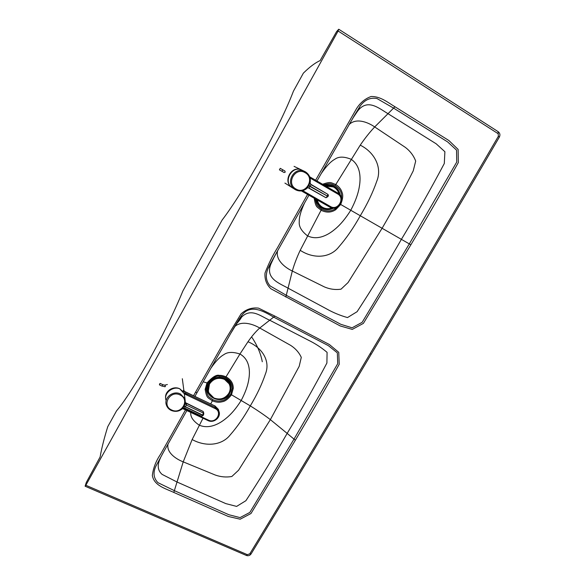 <?xml version="1.0" encoding="UTF-8"?>
<svg xmlns="http://www.w3.org/2000/svg" width="585" height="585" viewBox="0 0 585 585"><rect width="100%" height="100%" fill="white"/><g stroke="black" fill="none" stroke-linecap="round" stroke-linejoin="round"><path stroke-width="0.88" d="M206.059 389.171C207.865 398.019 208.867 396.564 212.918 399.73C216.209 401.105 219.229 401.427 221.986 400.696C224.698 400.389 227.594 398.268 230.68 394.319L232.303 388.323C232.34 383.738 230.073 380.191 225.51 377.661C222.943 376.601 220.881 376.155 219.331 376.33C216.794 375.365 212.896 377.632 207.617 383.138L206.059 389.171L205.152 389.376C206.783 398.977 208.063 397.427 212.421 400.842C215.997 402.297 219.265 402.604 222.227 401.749C225.123 401.361 228.201 399.058 231.47 394.831L233.254 388.44C233.386 383.526 231.002 379.665 226.102 376.872C223.309 375.709 221.071 375.226 219.39 375.416C216.596 374.437 212.465 376.952 206.988 382.956L205.152 389.376M337.355 207.134L335.154 208.86C330.942 211.536 326.437 211.653 321.633 209.211C317.633 205.803 317.019 206.9 315.103 198.732M323.563 184.816C330.766 182.9 330.379 183.705 335.168 185.504C340.177 189.291 341.911 191.968 341.589 198.703M231.163 332.689L241.839 315.264C250.665 303.535 263.915 311.403 273.97 317.297L328.382 345.655L337.333 352.85L337.728 363.673L293.904 439.298L249.839 512.431L240.047 517.601L228.962 514.763L174.542 490.735L157.921 482.654C153.614 478.186 152.904 472.753 155.793 466.34L164.451 450.37M277.407 251.104L267.981 268.639C265.21 275.33 265.934 281.107 270.153 285.955L286.511 295.418L340.887 324.339L352.09 327.797L362.144 322.328L409.317 243.894L456.731 162.06L456.549 150.133L447.679 141.95L393.815 108.254L376.967 98.529C370.363 97.278 364.769 99.779 360.163 106.039L349.362 124.152M85.849 485.265L338.115 31.012L338.686 29.265L336.572 31.627L320.119 60.621C315.417 62.632 309.838 66.8 303.374 73.14L293.407 91.223C279.667 127.376 244.245 191.119 222.088 220.114L182.878 290.972C165.789 332.77 133.058 391.65 116.576 410.802L107.757 426.67C104.203 438.106 101.651 448.205 100.115 456.973L86.317 482.406L85.11 486.223L85.849 485.265L247.309 554.653L246.373 555.457C248.281 556.094 249.853 555.589 251.067 553.951L251.148 553.827M322.569 184.238C331.037 181.357 330.525 182.644 335.863 184.531C339.176 186.761 341.245 189.408 342.071 192.465C343.285 195.2 342.825 199.2 340.675 204.472L335.717 209.708C331.249 212.662 326.393 212.86 321.158 210.293C316.836 206.468 315.82 207.916 314.189 198.205M370.049 353.808L371.19 354.239C330.006 423.547 289.963 490.12 251.067 553.951L249.788 553.849C288.727 489.916 328.814 423.233 370.049 353.808C411.474 284.464 454.252 211.945 498.376 136.268L499.312 137.146M498.376 136.268L498.062 131.662M239.287 318.788L240.077 319.512M252.062 337.56C257.371 345.611 260.778 353.669 262.292 361.735M236.932 322.766L237.298 322.978M327.914 194.366L328.214 195.551L327.761 196.721L325.991 197.737L308.105 187.763L309.297 188.056L309.604 186.293L308.697 185.752L306.964 188.326C303.359 191.28 299.52 191.741 295.425 189.708C299.688 191.8 303.63 191.251 307.264 188.063L307.227 188.092M308.858 185.467L327.359 196.07L309.604 186.293L311.14 184.823L310.101 183.032C310.979 178.235 309.428 174.505 305.443 171.851C309.289 174.388 310.862 177.986 310.174 182.644L308.697 185.752M304.529 171.383L302.211 170.272C292.12 164.451 282.343 182.345 292.529 187.887L292.493 187.865C281.868 182.037 291.571 164.217 302.152 170.242M309.297 188.056L308.105 187.763M311.14 184.823L310.108 183.003M311.001 184.641L327.907 194.359L310.291 183.968M185.386 403.745L184.97 398.714L185.445 403.445L184.136 406.224L202.483 415.335L201.671 416.264L184.772 408.111L184.94 406.86L183.99 406.48L182.483 408.666C179.076 411.438 175.339 412.016 171.273 410.414M184.421 393.888L179.727 388.813C172.655 385.698 163.237 393.712 166.103 400.425M186.22 403.292L203.112 411.482M203.814 413.836L203.17 411.467L185.547 402.692L186.301 403.336L186.505 404.878L185.43 403.533M184.282 393.537L184.97 398.714L180.429 393.968C173.16 390.078 163.478 397.858 166.44 405.2C167.288 407.555 168.882 409.295 171.208 410.429C175.478 412.132 179.339 411.46 182.791 408.418L184.772 408.111L182.856 408.337M186.564 405.178L203.383 413.047L202.651 415.05L185.101 406.568L186.564 405.178L185.416 403.613M165.665 398.231C164.429 391.321 173.343 385.391 179.8 388.82L183.551 392.104M184.107 391.051L183.295 390.48L183.471 391.782M219.331 414.187L218.702 410.831L215.331 407.504L184.75 392.893L184.845 391.57L213.649 405.383M183.295 390.48L184.575 391.584L214.022 405.522M187.068 394.729L184.209 393.361M339.797 194.695C339.095 191.156 337.238 188.465 334.225 186.63C331.315 185.006 328.236 184.67 324.975 185.635M316.419 199.485C317.077 203.192 318.979 205.986 322.116 207.872C325.677 209.774 329.326 209.847 333.062 208.106M316.09 199.295C316.712 203.207 318.664 206.154 321.962 208.143C325.816 210.169 329.713 210.169 333.669 208.121M340.177 195.178C339.571 191.302 337.64 188.363 334.379 186.359C331.3 184.648 328.046 184.333 324.624 185.43M208.947 383.497C201.262 396.038 222.731 406.282 229.415 393.42C237.196 381.032 215.741 370.48 208.947 383.497M231.163 388.03C231.806 376.769 213.942 372.981 208.684 383.372C200.816 396.228 222.819 406.729 229.671 393.544M338.978 193.876C338.145 191.002 336.477 188.816 333.962 187.302L333.508 187.046C331.11 185.847 328.58 185.555 325.925 186.176M317.304 199.99C318.006 203.09 319.659 205.467 322.269 207.134L322.562 207.302C325.552 208.925 328.675 209.137 331.929 207.946M333.26 186.929L325.86 186.147M317.245 199.953C317.933 203.002 319.549 205.364 322.108 207.031M224.508 379.365C218.337 377.069 213.342 378.619 209.525 384.009C207.924 386.999 207.755 390.005 209.02 393.025L213.905 397.983C220.048 400.228 225.013 398.678 228.801 393.347C230.519 390.151 230.614 386.963 229.086 383.789L224.508 379.365M229.766 385.471L229.057 383.687C225.678 376.36 213.328 376.462 209.503 383.906L208.377 391.058M230.68 394.319L250.3 405.873C258.043 410.728 264.727 415.321 270.358 419.635L299.198 366.305L301.282 357.369C299.045 352.462 295.447 348.433 290.496 345.282L259.74 328.01L269.707 320.214C261.305 316.712 251.104 307.3 241.568 317.158L237.115 322.43M203.01 418.202L192.143 439.532L183.215 461.858L215.302 475.049C220.786 476.98 226.307 477.462 231.85 476.49L238.578 470.216L270.358 419.635L287.155 433.39C300.595 411.211 313.838 387.753 326.905 363.029L327.081 352.345C321.37 347.534 315.118 343.461 308.332 340.148L269.707 320.214L274.906 316.112L329.384 344.528L338.759 352.331L339.22 364.279C324.565 390.407 309.94 415.723 295.352 440.242L250.987 513.506L240.172 519.202L228.296 516.46L173.811 492.438C165.862 488.672 154.001 485.74 152.341 475.429C153.233 468.037 155.983 460.958 160.604 454.179L185.489 409.931M190.783 412.432C190.279 416.812 193.123 421.068 199.317 425.2C210.212 429.778 221.071 422.575 226.146 418.275C231.272 414.173 236.296 408.213 241.225 400.396C245.495 392.242 248.055 385.025 248.896 378.729C249.934 372.382 250.343 359.812 239.938 354.027L247.981 341.75C251.989 335.995 255.908 331.41 259.74 328.01C252.303 323.673 241.108 320.514 234.643 326.701M335.168 185.504L360.236 145.16C364.879 138.338 369.698 132.261 374.7 126.938L388.001 113.687C379.131 108.474 367.08 97.6 357.135 111.793L354.729 114.894M340.368 204.297L401.39 239.353C415.825 215.492 430.129 190.205 444.3 163.5L444.892 151.72L436.183 143.8L388.001 113.687L394.948 106.741C387.804 102.492 380.513 96.24 371.08 96.525C365.113 98.675 360.25 102.726 356.499 108.678L315.608 180.217M321.633 209.211L300.2 250.307C296.836 257.48 294.204 264.391 292.317 271.03L324.339 286.884C329.823 289.239 335.388 289.999 341.04 289.166L348.068 282.548L382.085 228.282C392.893 209.847 403.277 190.695 413.251 170.827L415.694 161.08C413.602 155.573 410.114 150.988 405.222 147.303L374.7 126.938C367.27 121.768 355.892 117.863 349.143 124.546M249.788 553.849L247.309 554.653M497.85 133.512L338.115 31.012M193.533 395.723L225.751 339.022L241.035 313.926C246.102 309.275 251.938 307.337 258.526 308.127L274.906 316.112M307.564 194.425L277.509 247.711C272.588 255.63 268.427 264.062 265.012 273.012C264.53 279.308 266.489 284.566 270.892 288.771L340.28 325.969L352.28 329.392L363.38 323.388L410.875 244.786C426.677 218.278 442.494 190.878 458.326 162.593L458.113 149.424L448.878 140.517L394.948 106.741M277.582 250.782C275.462 259.638 284.354 267.272 292.317 271.03L288.061 288.164C279.418 283.235 264.559 278.431 271.14 263.484L272.5 259.952M410.875 244.786L401.39 239.353C387.519 263.55 372.762 287.659 357.113 311.681L347.505 317.567C340.126 315.505 333.136 312.609 326.547 308.873L288.061 288.164L285.838 297.041M321.048 173.84C326.152 166.337 330.722 161.489 334.744 159.303C338.583 156.436 344.038 156.422 351.11 159.266C361.442 166.067 360.572 179.866 359.3 186.798C358.225 193.679 355.373 201.503 350.759 210.278C345.486 218.658 340.192 224.991 334.861 229.291C329.567 233.803 318.313 241.254 307.439 235.777C301.502 231.155 298.774 226.505 299.249 221.817C299.052 217.32 300.844 210.995 304.609 202.841M360.236 145.16C374.853 152.429 382.334 167.741 376.777 181.226C372.864 192.472 367.365 203.982 360.28 215.755C353.611 227.748 346.459 238.132 338.832 246.899C330.101 258.139 313.545 259.118 300.2 250.307M338.781 29.257L498.223 131.705C500.007 133.161 500.38 134.959 499.349 137.087C455.284 212.633 412.564 285.019 371.19 354.247L371.212 354.203M335.717 209.708L335.154 208.86M168.063 443.905C166.169 452.059 175.186 458.735 183.215 461.858L173.811 492.438M295.352 440.242L287.155 433.39C274.292 455.861 260.544 478.289 245.912 500.687L236.625 506.405L225.788 503.605L177.028 482.011L162.125 474.406C157.672 470.552 157.051 465.199 160.261 458.347L160.86 456.834M225.51 377.661L239.938 354.027C232.888 351.709 227.514 351.921 223.828 354.664C219.938 356.791 215.594 361.354 210.805 368.345M197.079 392.55L195.463 392.316M195.002 396.425L195.485 395.365M192.143 439.532C205.591 447.05 221.89 445.543 230.139 434.991C237.386 426.736 244.106 417.025 250.3 405.873C256.91 394.904 261.963 384.235 265.458 373.873C270.504 361.406 262.621 347.79 247.981 341.75M207.617 383.138L203.178 381.786M212.918 399.73L210.724 403.942M233.254 388.44L232.303 388.323M305.165 172.707C315.483 178.184 305.889 195.185 296.01 189.028C285.626 183.653 295.235 166.447 305.165 172.707M305.048 171.639L305.443 171.851L305.048 171.639C294.284 165.482 284.368 183.631 295.191 189.569L295.191 189.569M325.158 197.262L308.968 187.982L325.158 197.262M325.991 197.737L327.183 196.385L327.775 196.728L325.991 197.737M327.761 196.721L327.951 196.414C328.514 195.909 328.499 195.229 327.907 194.359L327.359 196.07L327.936 196.406M329.786 207.112C338.291 212.443 346.7 197.73 337.801 193.043L309.677 176.794L337.801 193.043C346.686 197.693 338.247 212.443 329.786 207.112L301.392 190.907L329.786 207.112L330.393 206.476L302.701 190.659M310.072 178.015L337.56 193.891C345.516 198.044 337.962 211.251 330.393 206.476M337.801 193.043L337.56 193.891M285.209 172.18L284.932 171.032L282.796 169.804L281.963 171.303L284.076 172.524L285.209 172.18M280.244 168.334L279.403 169.84L280.244 168.334L282.796 169.804M180.063 394.97C190.388 399.453 181.525 415.079 171.61 409.961C161.219 405.573 170.089 389.764 180.063 394.97M166.44 405.2C167.288 407.518 168.868 409.244 171.178 410.37M203.719 414.114L203.324 415.189L203.631 412.293M201.671 416.264L203.163 415.474L202.651 415.05L203.302 415.204M214.644 405.895L218.366 409.361L218.958 411.452M182.659 408.549L207.946 420.535L208.37 420.089L183.156 408.184M184.326 393.844L215.002 408.491L215.024 406.151M215.002 408.491C222.965 411.913 215.975 424.081 208.37 420.089M164.809 386.795L165.401 386.407L165.131 385.288L162.703 384.645M162.776 384.681L160.195 383.409L159.464 384.893L162.023 386.115L162.776 384.681M159.442 384.842L159.639 383.862M162.001 386.063L165.08 386.714M235.872 324.587C239.945 319.973 240.464 319.059 241.561 317.158L240.618 317.648L241.839 315.264C235.338 324.426 226.826 340.616 218.878 354.144L194.907 396.381M352.55 118.66L357.135 111.793L360.163 106.039L354.51 115.267L316.982 181.014M308.931 195.207L276.018 253.597L269.846 264.786L267.981 268.639L271.147 263.484L274.504 256.347M186.864 410.582L162.14 454.538M85.11 486.223L246.373 555.457M292.529 187.887L294.913 189.394M301.648 170.001L294.065 166.359M292.215 187.69L284.917 183.083M279.403 169.84L281.963 171.303M185.46 403.372L185.525 403.847M183.887 390.583L182.33 378.729M213.861 405.449L214.9 405.851L218.366 409.361L218.702 410.831C221.81 416.761 213.971 423.752 207.946 420.535L182.622 408.579M183.88 390.575L184.853 391.57M164.721 385.164L167.39 384.521M159.639 383.848L160.195 383.409"/></g></svg>
